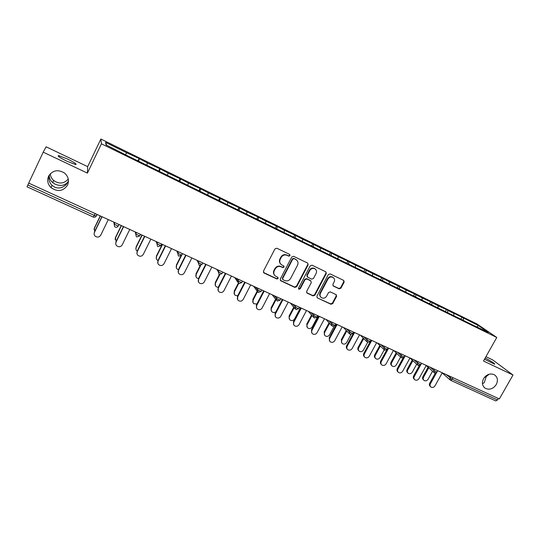 <?xml version="1.0" encoding="UTF-8"?>
<svg xmlns="http://www.w3.org/2000/svg" width="540" height="540" viewBox="0 0 540 540"><rect width="100%" height="100%" fill="white"/><g stroke="black" fill="none" stroke-linecap="round" stroke-linejoin="round"><path stroke-width="0.81" d="M49.052 175.351C48.391 179.233 49.356 182.554 51.962 185.301L54.621 187.13C58.658 188.831 62.519 187.974 66.191 184.565L68.297 181.346C65.421 185.423 61.135 186.422 55.445 184.343L52.812 182.682C50.395 180.603 49.201 178.187 49.228 175.433L49.255 175.041M67.567 185.051C63.281 191.241 57.807 192.152 51.158 187.778C47.729 184.363 46.872 180.509 48.587 176.216C52.684 170.168 58.023 169.135 64.604 173.117C68.371 176.573 69.356 180.549 67.567 185.051M68.276 179.078C63.977 183.836 59.069 184.275 53.548 180.4C51.563 178.558 50.483 176.33 50.301 173.725M482.47 383.792L484.245 382.658L486.236 376.556L484.434 377.352M496.26 384.548C493.128 388.962 489.443 390.197 485.217 388.253C482.193 385.891 481.639 382.685 483.563 378.635C486.655 374.254 490.307 372.992 494.525 374.855C497.63 377.224 498.211 380.457 496.26 384.548M290.021 255.67L289.636 254.401L276.818 248.231L274.961 248.893L263.439 271.188L264.013 272.99L276.851 278.984L278.134 278.519L277.864 277.337L275.528 276.176C273.76 274.752 273.341 272.943 274.273 270.756L275.231 268.913C276.709 266.632 278.674 265.93 281.131 266.794L282.785 267.577L284.067 267.118L283.777 265.916L281.549 264.809C279.713 263.378 279.268 261.542 280.219 259.295L281.185 257.445C282.663 255.157 284.627 254.455 287.084 255.332L288.738 256.129L290.021 255.67M280.658 264.013C279.301 262.555 279.052 260.874 279.909 258.971L280.868 257.121C282.346 254.84 284.31 254.138 286.76 255.015L288.407 255.805L289.697 255.346L289.683 254.421M263.439 272.45L276.548 278.627L277.83 278.161L277.857 277.331M274.597 275.292C273.355 273.854 273.146 272.228 273.976 270.412L274.928 268.569C276.399 266.294 278.363 265.592 280.82 266.456L282.467 267.239L283.75 266.78L283.757 265.903M485.197 358.007C491.67 361.442 494.829 363.521 494.674 364.237L484.495 359.242M66.892 161.21C59.805 157.68 57.031 155.804 58.59 155.594L67.453 158.989C74.453 162.479 77.2 164.342 75.695 164.579L66.892 161.21M339.167 288.826L340.943 288.178L344.156 282.143L343.757 280.449L330.122 273.888L328.334 274.536L316.892 296.19L317.257 297.837L330.966 304.256L332.741 303.601L336.602 296.345L336.224 294.692L330.318 291.884L328.536 292.538L326.619 296.156C325.228 298.181 323.5 298.688 321.435 297.682C319.997 296.534 319.673 295.063 320.456 293.26L327.989 279.018C329.332 277.034 331.027 276.5 333.065 277.439C334.598 278.579 334.955 280.091 334.145 281.961L332.883 284.337L333.275 286.011L339.167 288.826L338.769 288.461L340.544 287.813L343.75 281.786L343.69 280.415M483.496 361.017L513 375.017L499.345 398.952L28.701 183.094L43.207 152.152L87.413 173.117L101.425 143.809L496.78 337.46L483.496 361.017M308.151 264.843L307.726 263.115L293.612 256.311L291.776 256.973L280.274 279.065L280.658 280.746L294.86 287.395L296.676 286.733L308.151 264.843L307.726 263.115M312.026 265.174L325.897 271.856L326.309 273.564L314.861 295.238L313.072 295.893L307.024 293.058L306.659 291.404L311.297 282.589L310.763 280.827L306.841 278.971L305.026 279.625L300.2 288.832L298.809 289.224L298.553 288.063L310.21 265.829L312.026 265.174M101.425 143.809L100.865 139.01L476.867 323.912L496.78 337.46M460.998 318.951L461.97 317.209L452.54 312.572L453.917 313.531L453.803 315.718M461.97 317.209L478.373 325.546L488.403 332.384L474.593 325.91L127.717 155.885L106.002 144.882L105.577 142.385L126.488 152.665L125.746 154.561M137.97 160.906L139.118 158.544L126.488 152.665M139.118 158.544L147.501 162.986L146.799 164.889M158.659 171.052L159.806 168.71L147.501 162.986M159.806 168.71L168.129 173.117L167.474 175.028M178.976 181.008L180.124 178.693L168.129 173.117M180.124 178.693L188.386 183.074L187.778 184.984M198.936 190.796L200.084 188.501L188.386 183.074M200.084 188.501L208.292 192.854L207.718 194.758M218.552 200.407L219.685 198.14L208.292 192.854M219.685 198.14L227.84 202.46L227.313 204.363M237.816 209.851L238.957 207.603L227.84 202.46M238.957 207.603L247.05 211.896L246.564 213.806M256.75 219.132L257.884 216.911L247.05 211.896M257.884 216.911L265.93 221.171L265.478 223.081M275.36 228.251L276.494 226.058L265.93 221.171M276.494 226.058L284.479 230.283L284.067 232.193M293.659 237.222L294.786 235.049L284.479 230.283M294.786 235.049L302.724 239.247L302.346 241.157M311.648 246.038L312.775 243.884L302.724 239.247M312.775 243.884L320.652 248.056L320.308 249.966M329.332 254.711L330.453 252.578L320.652 248.056M330.453 252.578L338.283 256.723L337.939 258.856M346.727 263.237L347.848 261.124L338.283 256.723M347.848 261.124L355.624 265.241L355.307 267.442M363.859 271.579L364.952 269.528L355.624 265.241M364.952 269.528L372.681 273.618L372.398 275.819M380.754 279.707L381.78 277.796L372.681 273.618M381.78 277.796L389.462 281.86L389.212 284.06M397.359 287.746L398.338 285.937L389.462 281.86M398.338 285.937L405.965 289.973L405.749 292.167M413.654 295.731L414.626 293.942L405.965 289.973M414.626 293.942L422.206 297.952L422.024 300.146M429.685 303.595L430.657 301.82L422.206 297.952M430.657 301.82L438.19 305.802L438.041 307.996M445.466 311.33L446.438 309.575L438.19 305.802M446.438 309.575L453.917 313.531M447.795 310.527L447.68 312.485M431.966 302.744L431.818 304.817M415.888 294.847L415.692 297.034M399.539 286.814L399.317 289.015M382.928 278.654L382.671 280.854M366.046 270.358L365.749 272.558M348.881 261.927L348.543 264.127M331.425 253.348L331.054 255.555M313.679 244.627L313.268 246.834M295.623 235.764L295.178 237.965M277.263 226.739L276.77 228.947M258.586 217.559L258.046 219.767M239.578 208.224L238.997 210.431M220.239 198.72L219.611 200.927M200.549 189.047L199.874 191.255M180.509 179.206L179.786 181.406M160.103 169.175L159.327 171.376M139.327 158.969L138.503 161.17M28.715 183.101L27.824 185.004L94.257 215.406L95.141 213.563M93.272 217.026L27 186.786L27.824 185.004M105.577 142.385L106.562 145.159M87.413 173.117L87.669 166.637L46.096 146.799L43.207 152.152M513 375.017L492.669 359.903L485.933 356.69M498.299 398.473L497.455 399.944L495.761 400.91L450.623 380.288M87.669 166.637L100.865 139.01M463.381 318.182L463.293 320.072M478.373 325.546L477.056 326.822M486.23 375.631L486.236 376.556L489.173 374.2M280.28 280.334L294.529 287.024L296.345 286.369L307.8 264.506M294.03 258.667L292.741 259.126L282.65 278.505L282.92 279.68L284.776 280.557C287.206 281.408 289.156 280.699 290.621 278.444L297.513 265.248C298.478 262.98 298.026 261.131 296.15 259.713L293.693 258.343L292.41 258.802L292.741 259.126M282.636 279.356L282.339 278.147L292.41 258.802M296.629 260.071L295.758 259.497M293.693 258.343L295.421 259.173M306.666 292.673L312.707 295.515L314.503 294.86L325.924 273.22L325.856 271.836M310.547 280.55L306.484 278.613L304.682 279.275L299.855 288.461L300.2 288.832M298.519 288.887L299.855 288.461M316.123 273.422C316.926 271.532 316.562 270.007 315.009 268.846C312.937 267.887 311.216 268.414 309.859 270.425L307.193 275.501L307.733 277.27L311.654 279.133L313.457 278.478L316.123 273.422M315.313 269.055L314.644 268.502C312.572 267.55 310.858 268.076 309.501 270.081L309.859 270.425M307.233 276.838L306.841 275.15L309.501 270.081M332.93 285.68L338.769 288.461M333.308 277.601L332.674 277.088C330.635 276.156 328.948 276.683 327.605 278.667L327.989 279.018M320.747 297.054C319.572 295.893 319.356 294.503 320.085 292.882L327.605 278.667M317.257 297.837L330.581 303.865L332.357 303.21L336.204 295.967L336.177 294.658M94.082 229.581L94.379 228.015L94.669 231.552M100.393 215.973L94.385 228.386M100.238 215.906L94.379 228.015M94.136 233.624L94.446 232.409C93.866 233.8 94.115 235.049 95.189 236.162C97.382 237.641 99.225 237.33 100.717 235.231L108.304 219.605M94.439 232.025L101.878 216.655M94.446 232.409L102.04 216.729M115.169 239.47L115.425 237.539L116.107 241.488M121.473 225.639L115.479 237.924M121.277 225.551L115.425 237.539M135.918 249.122L136.188 247.286C135.608 248.663 135.857 249.885 136.931 250.945L137.201 251.154M142.175 235.136L136.188 247.286M141.939 235.028L136.094 246.888M156.303 258.559L156.539 256.487C155.952 257.87 156.202 259.085 157.282 260.132L157.943 260.57M162.513 244.465L156.539 256.487M162.23 244.337L156.398 256.068M176.344 267.779L176.526 265.525C175.939 266.915 176.182 268.124 177.269 269.156L178.355 269.744M182.493 253.631L176.526 265.525M180.947 255.919L176.351 265.093M196.034 276.804L196.169 274.408C195.575 275.798 195.818 277 196.911 278.019L198.437 278.681M200.63 265.586L196.169 274.408M200.151 265.653L195.953 273.962M115.729 243.716L116.039 242.136C115.452 243.54 115.709 244.789 116.795 245.882C118.942 247.293 120.744 246.969 122.195 244.91L129.775 229.446M115.985 241.731L123.417 226.53M116.039 242.136L123.626 226.625M136.958 253.557L137.241 251.687C136.647 253.098 136.904 254.34 138.004 255.42C140.103 256.763 141.865 256.426 143.289 254.407L150.849 239.119M137.14 251.262L144.558 236.23M137.241 251.687L144.815 236.345M157.822 263.169L158.058 261.063C157.457 262.481 157.714 263.716 158.821 264.789C160.88 266.065 162.601 265.714 163.998 263.736L171.544 248.609M157.916 260.624L165.321 245.754M158.058 261.063L165.611 245.889M178.308 272.565L178.504 270.27C177.896 271.688 178.153 272.923 179.26 273.976C181.271 275.204 182.966 274.84 184.329 272.896L191.869 257.924M178.315 269.818L185.699 255.103M178.504 270.27L186.044 255.258M198.437 281.759L198.578 279.315C197.971 280.739 198.221 281.961 199.334 283C201.305 284.175 202.966 283.81 204.309 281.894L211.822 267.084M198.349 278.849L205.726 264.283M198.578 279.315L206.105 264.458M215.379 285.64L215.474 283.135C214.873 284.526 215.116 285.721 216.203 286.72L218.207 287.375M219.74 274.772L215.474 283.135M219.314 274.631L215.217 282.676M218.201 290.75L218.302 288.198C217.688 289.622 217.937 290.844 219.051 291.863C220.982 292.99 222.608 292.613 223.931 290.736L231.431 276.075M218.032 287.719L225.389 273.301M218.302 288.198L225.815 273.497M234.387 294.3L234.448 291.715C233.84 293.105 234.083 294.293 235.17 295.279L237.681 295.826M238.694 283.453L234.448 291.715M238.316 283.135L234.151 291.236M237.614 299.565L237.681 296.926C237.067 298.35 237.31 299.558 238.417 300.564C240.314 301.651 241.907 301.273 243.209 299.416L250.695 284.911M237.371 296.433L244.715 282.163M237.681 296.926L245.174 282.38M253.064 302.798L253.098 300.146C252.491 301.536 252.727 302.717 253.807 303.689L256.898 303.993M257.459 291.722L253.098 300.146M257.162 291.161L252.767 299.66M256.689 308.205L256.379 304.992L256.723 305.505C256.102 306.923 256.345 308.131 257.445 309.116C259.308 310.163 260.874 309.778 262.156 307.955L269.622 293.591M256.379 304.992L263.702 290.878M256.723 305.505L264.195 291.101M271.424 311.128L271.067 307.935L271.431 308.441C270.824 309.825 271.053 310.993 272.133 311.951C273.395 312.768 274.664 312.694 275.933 311.728M276.001 299.687L271.431 308.441M275.623 299.201L271.067 307.935M275.427 316.676L275.056 313.409L275.441 313.936C274.813 315.353 275.049 316.548 276.149 317.52C277.972 318.533 279.511 318.141 280.773 316.339L288.225 302.123M275.056 313.409L282.359 299.43M275.441 313.936L282.893 299.68M289.474 319.316L289.062 316.076L289.46 316.589C288.846 317.972 289.076 319.133 290.149 320.078C291.904 321.037 293.389 320.652 294.604 318.917L300.49 307.746M294.158 307.651L289.46 316.589M293.747 307.159L289.062 316.076M293.834 324.992L293.416 321.685L293.834 322.218C293.207 323.635 293.436 324.817 294.529 325.775C296.318 326.754 297.837 326.356 299.079 324.587L306.511 310.507M293.416 321.685L300.706 307.847M293.834 322.218L301.273 308.104M307.22 327.355L306.76 324.081L307.193 324.608C306.578 325.985 306.801 327.139 307.868 328.07C309.589 328.995 311.054 328.61 312.255 326.896L318.121 315.832M311.999 315.529L307.193 324.608M311.56 315.023L306.76 324.081M311.931 333.16L311.465 329.819L311.918 330.365C311.283 331.776 311.513 332.951 312.599 333.896C314.354 334.841 315.846 334.435 317.075 332.694L324.486 318.755M311.465 329.819L318.735 316.116M311.918 330.365L319.336 316.393M324.668 335.252L324.169 331.958L324.635 332.492C324.014 333.869 324.236 335.009 325.296 335.927C326.984 336.825 328.421 336.434 329.609 334.746L334.152 326.241M329.528 323.312L324.635 332.492M329.056 322.792L324.169 331.958M329.724 341.179L329.211 337.817L329.697 338.378C329.062 339.781 329.285 340.943 330.365 341.874C332.087 342.792 333.551 342.387 334.766 340.659L342.164 326.862M329.211 337.817L336.467 324.25M329.697 338.378L337.095 324.533M341.827 343.015L341.3 339.701L341.793 340.254C341.172 341.624 341.388 342.758 342.434 343.656C344.095 344.527 345.512 344.135 346.687 342.468L350.933 334.577M346.761 330.993L341.793 340.254M346.262 330.46L341.3 339.701M347.207 349.056C346.235 348.138 346.052 347.011 346.667 345.681L347.18 346.255C346.545 347.652 346.761 348.806 347.834 349.718C349.522 350.608 350.966 350.204 352.168 348.502L359.546 334.834M346.667 345.681L353.896 332.242M347.18 346.255L354.557 332.546M358.709 350.642C357.723 349.751 357.541 348.644 358.148 347.321L358.668 347.882C358.047 349.245 358.256 350.372 359.303 351.257C360.929 352.107 362.327 351.709 363.488 350.062L367.646 342.387M363.71 338.567L358.668 347.882M363.177 338.02L358.148 347.321M364.406 356.798C363.4 355.894 363.204 354.767 363.832 353.417L364.379 353.997C363.737 355.388 363.953 356.535 365.013 357.433C366.674 358.297 368.098 357.885 369.286 356.211L376.637 342.671M363.832 353.417L371.048 340.106M364.379 353.997L371.736 340.423M375.32 358.148C374.308 357.271 374.112 356.164 374.726 354.827L375.28 355.394C374.652 356.751 374.861 357.865 375.894 358.742C377.494 359.566 378.871 359.161 380.018 357.534L384.21 349.846M380.369 346.032L375.28 355.394M379.809 345.485L374.726 354.827M381.321 364.412C380.281 363.528 380.086 362.394 380.72 361.024L381.287 361.618C380.653 363.002 380.855 364.136 381.908 365.026C383.542 365.863 384.946 365.452 386.12 363.791L393.451 350.386M380.72 361.024L386.755 349.961M381.287 361.618L388.631 348.172M391.669 365.539L391.649 365.519C390.623 364.662 390.42 363.555 391.048 362.205L391.621 362.786C390.994 364.136 391.196 365.243 392.222 366.1C393.795 366.903 395.152 366.498 396.293 364.892L400.592 357.055M396.765 353.396L391.621 362.786M396.178 352.836L391.048 362.205M397.967 371.918L397.933 371.885C396.893 371.007 396.691 369.887 397.332 368.51L397.933 369.11C397.292 370.494 397.487 371.615 398.534 372.492C400.133 373.302 401.517 372.89 402.678 371.25L409.995 357.973L417.501 364.945M397.332 368.51L403.13 357.946M397.933 369.11L405.25 355.793M407.774 372.836L407.693 372.755C406.674 371.905 406.478 370.811 407.106 369.468L407.707 370.055C407.086 371.405 407.275 372.499 408.294 373.349C409.84 374.126 411.176 373.721 412.304 372.134L416.691 364.19M412.891 360.659L407.707 370.055M412.276 360.086L407.106 369.468M414.362 379.316L414.261 379.215C413.228 378.358 413.033 377.244 413.674 375.874L414.302 376.488C413.66 377.858 413.856 378.972 414.889 379.836C416.462 380.626 417.825 380.207 418.973 378.594L426.269 365.438M413.674 375.874L419.337 365.634M414.302 376.488L421.598 363.292M423.623 380.012L423.482 379.877C422.476 379.039 422.287 377.96 422.914 376.623L423.542 377.217C422.914 378.554 423.104 379.64 424.109 380.477C425.635 381.233 426.951 380.828 428.065 379.262L432.526 371.237M428.76 367.814L423.542 377.217M428.126 367.234L422.914 376.623M430.488 386.586L430.326 386.438C429.307 385.587 429.118 384.487 429.759 383.123L430.414 383.744C429.766 385.108 429.962 386.215 430.981 387.065C432.526 387.828 433.87 387.416 435.011 385.817L442.28 372.782M429.759 383.123L435.328 373.12M430.414 383.744L436.583 372.654M97.004 214.421L96.215 216.054C95.486 217.175 94.507 217.505 93.278 217.06L94.257 215.406L96.377 215.973L97.106 214.468M453.04 377.71L452.189 379.229L497.455 399.944M446.155 374.558L452.189 379.229L450.556 380.261L449.847 377.811L450.542 376.569M113.866 222.149L114.129 224.1L114.858 222.608M118.955 224.485L118.159 226.112L114.129 224.1L114.703 226.719L115.263 227.104C116.471 227.543 117.436 227.212 118.159 226.112L119.043 224.525M135.216 231.944L135.736 233.996L136.465 232.517M156.175 241.556L156.944 243.709L157.673 242.244M176.756 250.999L177.768 253.24L178.49 251.788M196.972 260.267L198.207 262.595L198.929 261.164M216.83 269.372L218.282 271.789L219.004 270.371M236.331 278.323L237.998 280.814L238.721 279.416M255.494 287.111L257.364 289.683L258.086 288.299M274.327 295.751L276.399 298.397L277.115 297.027M292.835 304.236L295.097 306.956L295.812 305.6M311.033 312.586L313.47 315.374L314.185 314.03M328.921 320.787L331.54 323.642L332.249 322.312M346.505 328.853L349.299 331.776L350.008 330.46M363.805 336.785L366.755 339.768L367.463 338.465M380.815 344.588L383.927 347.632L384.629 346.336M397.548 352.262L400.815 355.361L401.517 354.085M414.011 359.815L417.427 362.968L418.129 361.699M430.211 367.247L433.769 370.454L434.464 369.198M140.494 234.367L139.698 235.98L135.736 233.996L136.316 236.601L136.843 236.959L139.847 235.879M161.636 244.06L160.839 245.666L156.944 243.709L157.518 246.301L158.024 246.638L160.981 245.552M182.399 253.584L181.595 255.177L177.768 253.24L178.335 255.812L178.814 256.135L181.724 255.049M202.784 262.933L201.98 264.519L198.207 262.595L199.226 265.457L202.095 264.377M222.804 272.113L222.001 273.685L218.282 271.789L219.274 274.617L222.102 273.537M219.226 274.563L218.835 274.327M242.467 281.138L241.663 282.697L237.998 280.814L238.964 283.608L241.697 282.636M238.91 283.554L238.545 283.338M261.785 289.994L260.982 291.546L257.364 289.683L258.309 292.444L261.063 291.391M258.248 292.39L257.904 292.187M280.766 298.701L279.963 300.24L276.399 298.397L277.317 301.124L280.044 300.091M299.423 307.26L298.62 308.786L295.097 306.956L295.988 309.656L298.694 308.644M317.756 315.664L316.953 317.183L313.47 315.374L314.348 318.04L317.027 317.048M335.779 323.933L334.976 325.438L331.54 323.642L332.39 326.281L335.043 325.31M350.17 334.409L352.694 333.558L349.299 331.776L350.123 334.388M353.498 332.06L352.762 333.43M367.612 342.374L370.116 341.537L366.755 339.768L367.565 342.353M370.919 340.051L370.183 341.415M388.058 347.909L387.254 349.38L383.927 347.632L384.716 350.183L387.315 349.272M401.632 357.912L404.109 357.102L400.815 355.361L401.585 357.892M404.912 355.637L404.163 356.994M418.23 365.492L420.687 364.696L417.427 362.968L418.176 365.472M421.49 363.245L420.741 364.595M434.552 372.951L436.995 372.161L433.769 370.454L434.498 372.924M437.798 370.724L437.049 372.067M282.467 267.239L282.785 267.577M280.82 266.456L281.131 266.794M274.928 268.569L275.231 268.913M273.976 270.412L274.273 270.756M276.548 278.627L276.851 278.984M263.729 272.639L264.013 272.99M296.345 286.369L296.676 286.733M294.529 287.024L294.86 287.395M280.523 280.483L280.834 280.847M282.339 278.147L282.65 278.505M325.924 273.22L326.309 273.564M314.503 294.86L314.861 295.238M312.707 295.515L313.072 295.893M306.841 292.775L307.193 293.153M310.406 280.469L310.763 280.827M306.484 278.613L306.841 278.971M304.682 279.275L305.026 279.625M306.841 275.15L307.193 275.501M333.005 285.721L333.396 286.079M320.085 292.882L320.456 293.26M336.204 295.967L336.602 296.345M332.357 303.21L332.741 303.601M330.581 303.865L330.966 304.256M317.048 297.54L317.412 297.925M343.75 281.786L344.156 282.143M340.544 287.813L340.943 288.178M51.158 187.778L51.962 185.301M52.812 182.682L53.548 180.4M485.217 388.253L484.103 387.329M58.59 155.594L58.28 156.242M49.228 175.433L48.938 176.047M237.823 282.251L234.738 277.587M257.229 291.249L253.625 286.254M276.291 300.065L272.187 294.766M295.022 308.704L290.439 303.136M313.43 317.183L308.381 311.364M331.526 325.505L326.025 319.457M349.306 333.673L343.379 327.416M366.788 341.699L360.443 335.246M383.974 349.582L377.237 342.947M400.876 357.332L393.755 350.521M433.856 372.438L426.222 365.513M449.942 379.802L442.199 372.931M263.547 272.531L263.831 272.882M280.348 280.382L280.658 280.746M295.812 259.389L296.15 259.713M306.68 292.68L307.024 293.058M314.644 268.502L315.009 268.846M332.674 277.088L333.065 277.439"/></g></svg>
